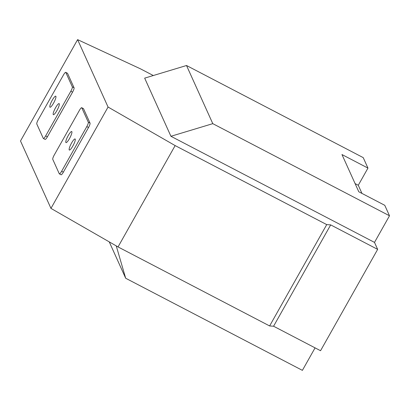 <?xml version="1.0" encoding="UTF-8"?>
<svg xmlns="http://www.w3.org/2000/svg" width="410" height="410" viewBox="0 0 410 410"><rect width="100%" height="100%" fill="white"/><g stroke="black" fill="none" stroke-linecap="round" stroke-linejoin="round"><path stroke-width="0.61" d="M273.578 326.232L320.548 350.719L377.651 249.377L330.68 224.89L326.729 224.608L175.142 145.586L118.039 246.928L269.626 325.95L273.578 326.232L330.68 224.89M175.142 145.586L108.061 107.046L50.958 208.388L118.039 246.928M50.958 208.388L20.5 140.978L77.603 39.637L140.456 68.829L153.304 75.527M269.626 325.95L326.729 224.608M108.061 107.046L77.603 39.637M43.393 138.508L45.126 139.415A3.992 0.815 -62.5 0 0 47.391 136.807L72.555 92.147A3.992 0.815 -62.5 0 0 74.067 87.781L67.553 73.359A3.992 0.815 -62.5 0 0 67.46 73.257L65.728 72.355A3.992 0.815 -62.5 0 0 63.463 74.963L38.299 119.617A3.992 0.815 -62.5 0 0 36.787 123.984L43.301 138.406A3.992 0.815 -62.5 0 0 43.393 138.508A3.992 0.815 -62.5 0 0 45.659 135.9L70.822 91.245A3.992 0.815 -62.5 0 0 72.334 86.879L65.82 72.457A3.992 0.815 -62.5 0 0 65.728 72.355M59.368 173.866L61.1 174.768A3.992 0.815 -62.5 0 0 63.365 172.159L88.529 127.5A3.992 0.815 -62.5 0 0 90.041 123.133L83.527 108.717A3.992 0.815 -62.5 0 0 83.435 108.609L81.703 107.707A3.992 0.815 -62.5 0 0 79.438 110.316L54.274 154.975A3.992 0.815 -62.5 0 0 52.762 159.341L59.276 173.763A3.992 0.815 -62.5 0 0 59.368 173.866A3.992 0.815 -62.5 0 0 61.633 171.257L86.797 126.598A3.992 0.815 -62.5 0 0 88.309 122.231L81.795 107.809A3.992 0.815 -62.5 0 0 81.703 107.707M367.954 168.095L363.224 157.624L186.514 65.508L144.663 78.136L170.934 136.284L374.499 242.397L389.5 215.778L384.77 205.308L358.786 191.762L341.966 154.544L367.954 168.095L358.279 185.269L361.958 193.417M377.651 249.377L374.499 242.397M116.25 245.897L125.685 278.246L302.395 370.363L315.075 347.864M125.685 278.246L109.255 241.879M389.5 215.778L212.79 123.656L186.514 65.508M358.279 185.269L355.101 183.613M212.79 123.656L170.934 136.284M53.536 103.161A6.237 1.271 -62.5 0 0 55.76 96.181A6.237 1.271 -62.5 0 0 51.752 101.121A6.237 1.271 -62.5 0 0 49.994 107.241A6.237 1.271 -62.5 0 0 53.536 103.161M56.898 110.608A6.237 1.271 -62.5 0 0 59.127 103.622A6.237 1.271 -62.5 0 0 55.114 108.568A6.237 1.271 -62.5 0 0 53.361 114.682A6.237 1.271 -62.5 0 0 56.898 110.608M69.51 138.518A6.237 1.271 -62.5 0 0 71.735 131.533A6.237 1.271 -62.5 0 0 67.727 136.479A6.237 1.271 -62.5 0 0 65.969 142.593A6.237 1.271 -62.5 0 0 69.51 138.518M72.872 145.96A6.237 1.271 -62.5 0 0 75.102 138.98A6.237 1.271 -62.5 0 0 71.089 143.92A6.237 1.271 -62.5 0 0 69.336 150.039A6.237 1.271 -62.5 0 0 72.872 145.96M67.553 73.359L65.82 72.457M74.067 87.781L72.334 86.879M72.555 92.147L70.822 91.245M47.391 136.807L45.659 135.9M83.527 108.717L81.795 107.809M90.041 123.133L88.309 122.231M88.529 127.5L86.797 126.598M63.365 172.159L61.633 171.257"/></g></svg>
